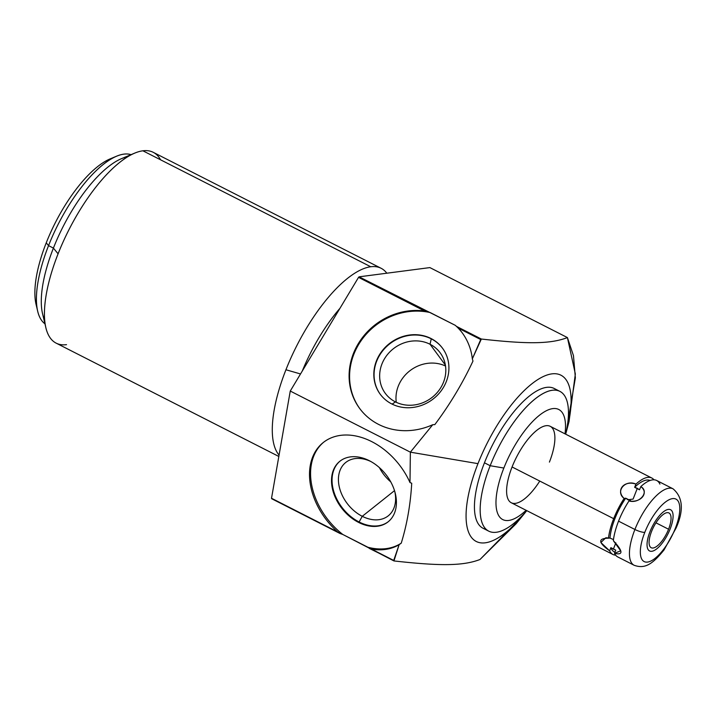 <?xml version="1.0" encoding="UTF-8"?>
<svg xmlns="http://www.w3.org/2000/svg" width="717" height="717" viewBox="0 0 717 717"><rect width="100%" height="100%" fill="white"/><g stroke="black" fill="none" stroke-linecap="round" stroke-linejoin="round"><path stroke-width="1.08" d="M516.106 523.751L480.005 559.493C463.119 566 440.059 566.107 393.938 560.936L399.127 544.669L401.251 543.154C407.014 524.342 410.509 504.365 411.719 483.24L409.99 482.55L410.366 452.167L477.97 463.648A93.291 34.891 -63 0 1 547.053 375.018A93.291 34.891 -63 0 1 565.659 434.17A78.422 29.325 117 0 0 559.887 391.374A78.422 29.325 117 0 0 490.177 465.718L503.854 468.04A61.761 23.096 117 0 1 545.171 411.37A61.761 23.096 117 0 1 565.014 433.848A61.761 23.096 117 0 0 545.171 411.37A61.761 23.096 117 0 0 503.854 468.04A61.761 23.096 117 0 0 498.405 515.075A61.761 23.096 117 0 0 526.108 510.298A61.761 23.096 117 0 1 498.405 515.075A61.761 23.096 117 0 1 503.854 468.04L490.177 465.718A78.422 29.325 -63 0 1 546.345 391.939A78.422 29.325 -63 0 1 565.659 434.179A93.291 34.891 117 0 0 566.735 430.281A93.291 34.891 117 0 0 545.978 375.403A93.291 34.891 117 0 0 477.97 463.648L410.366 452.167L432.772 424.697L434.816 424.616C449.801 404.603 462.519 383.425 472.969 361.09L472.333 358.841L481.349 339.033C528.044 344.25 550.495 344.043 567.416 337.582L575.339 373.987L569.047 421.444M539.776 481.062A42.895 16.043 -63 0 1 511.293 502.76A42.895 16.043 -63 0 1 512.072 466.973A42.895 16.043 -63 0 1 546.049 425.701A42.895 16.043 -63 0 1 549.419 462.098M488.761 531.163A78.422 29.325 117 0 0 526.753 510.629A78.422 29.325 -63 0 1 484.97 528.053A78.422 29.325 -63 0 1 490.177 465.718A78.422 29.325 117 0 0 488.761 531.163L483.025 528.25A78.422 29.325 -63 0 1 484.45 462.806L490.177 465.718L484.45 462.806A78.422 29.325 -63 0 1 554.16 388.453L559.887 391.374M477.97 463.648A93.291 34.891 117 0 0 472.413 538.539A93.291 34.891 117 0 0 524.235 513.784A93.291 34.891 117 0 0 526.753 510.638A93.291 34.891 -63 0 1 473.032 539.166A93.291 34.891 -63 0 1 477.97 463.648M566.475 430.451L575.366 377.85L573.457 355.623L567.416 337.582L429.877 267.593L567.416 337.582C550.495 344.043 528.044 344.25 481.349 339.033L456.702 326.495L481.349 339.033L480.722 339.544L458.396 328.189L455.322 325.348L359.092 276.825L429.877 267.593L359.092 276.825A147.048 54.994 117 0 0 358.536 277.371A147.048 54.994 -63 0 1 359.092 276.825L427.44 311.599L424.616 310.999L358.536 277.371L290.26 391.052L271.519 498.27L337.608 531.897A63.723 45.691 -128.5 0 1 325.168 441.125A63.723 45.691 -128.5 0 1 409.99 482.55A63.723 45.691 -128.5 0 0 323.215 442.559A63.723 45.691 -128.5 0 0 337.608 531.897L271.519 498.27A147.048 54.994 117 0 0 271.68 498.727L340.028 533.502L271.68 498.727A147.048 54.994 -63 0 1 271.519 498.27L290.26 391.052L410.366 452.167L409.99 482.55L411.719 483.24C410.509 504.365 407.014 524.342 401.251 543.154A63.723 45.691 51.5 0 1 367.911 547.25L342.798 534.47A63.723 45.691 51.5 0 1 323.752 442.138A63.723 45.691 51.5 0 0 342.798 534.47L393.938 560.936C440.059 566.107 463.119 566 480.005 559.493L520.533 518.167M369.363 460.717A38.718 27.766 -128.5 0 0 331.962 475.272A38.718 27.766 -128.5 0 0 358.581 522.406A38.718 27.766 -128.5 0 0 395.972 507.851A38.718 27.766 -128.5 0 0 369.363 460.717A38.718 27.766 -128.5 0 0 339.849 461.264A38.718 27.766 -128.5 0 0 333.315 492.14A38.718 27.766 -128.5 0 0 358.581 522.406L359.109 521.985A38.718 27.766 51.5 0 1 333.916 491.925A38.718 27.766 51.5 0 1 340.118 461.058A38.718 27.766 -128.5 0 0 333.916 491.925A38.718 27.766 -128.5 0 0 359.109 521.985L358.581 522.406A38.718 27.766 -128.5 0 0 388.085 521.859A38.718 27.766 -128.5 0 0 394.619 490.993A38.718 27.766 -128.5 0 0 369.363 460.717M340.028 533.502L342.798 534.47L337.608 531.897L340.028 533.502M369.291 548.397L371.388 549.088A63.723 45.691 -128.5 0 0 399.127 544.669L401.251 543.154A63.723 45.691 51.5 0 1 367.911 547.25L393.705 560.443L369.291 548.397M393.705 560.443L371.388 549.088A63.723 45.691 -128.5 0 0 399.127 544.669L393.705 560.443M302.242 371.11A95.092 35.563 -63 0 1 339.939 308.328A95.092 35.563 117 0 0 302.242 371.11M279.065 455.125A107.048 40.035 -63 0 1 285.94 369.757L300.522 373.96L285.94 369.757A107.048 40.035 117 0 0 279.065 455.125M278.832 456.46L56.15 343.138A107.048 40.035 -63 0 1 58.086 253.809A107.048 40.035 -63 0 1 142.88 150.803L370.734 266.751L142.88 150.803A107.048 40.035 -63 0 1 153.25 152.327L381.094 268.275A107.048 40.035 117 0 0 370.734 266.751A107.048 40.035 117 0 0 285.94 369.757A107.048 40.035 -63 0 1 370.734 266.751A107.048 40.035 -63 0 1 386.813 273.204A107.048 40.035 117 0 0 381.094 268.275M45.879 327.723L42.563 313.75A95.092 35.563 -63 0 1 53.408 248.1L58.086 253.809A107.048 40.035 117 0 0 45.879 327.723A107.048 40.035 117 0 0 66.52 344.662M160.581 159.81A107.048 40.035 117 0 0 142.88 150.803A107.048 40.035 117 0 0 134.733 153.106A107.048 40.035 117 0 0 58.086 253.809L53.408 248.1A95.092 35.563 -63 0 1 121.496 158.645L134.733 153.106M127.662 156.772A95.092 35.563 117 0 0 53.408 248.1L48.55 245.626A95.092 35.563 -63 0 1 131.05 154.648A95.092 35.563 117 0 0 116.629 156.172A95.092 35.563 117 0 0 48.55 245.626L46.246 242.821A89.204 33.358 -63 0 1 110.122 158.896A89.204 33.358 -63 0 1 113.259 157.776A89.204 33.358 117 0 0 46.246 242.821A89.204 33.358 117 0 0 37.006 307.611M37.705 311.277L36.074 304.411A89.204 33.358 -63 0 1 46.246 242.821L48.55 245.626A95.092 35.563 117 0 0 37.705 311.277A95.092 35.563 117 0 0 44.956 323.824A95.092 35.563 -63 0 1 48.55 245.626L53.408 248.1A95.092 35.563 117 0 0 44.678 319.845M430.209 312.567L455.322 325.348A63.723 58.077 143.6 0 1 462.447 333.118A63.723 58.077 143.6 0 0 455.322 325.348L458.396 328.189L480.722 339.544L472.333 358.841A63.723 58.077 -36.4 0 0 462.205 332.796A63.723 58.077 -36.4 0 0 458.396 328.189A63.723 58.077 -36.4 0 1 472.333 358.841L472.969 361.09C462.519 383.425 449.801 404.603 434.816 424.616L432.772 424.697L410.366 452.167L290.26 391.052L358.536 277.371L424.616 310.999A63.723 58.077 -36.4 0 0 359.961 341.041A63.723 58.077 -36.4 0 0 359.584 408.349A63.723 58.077 -36.4 0 0 432.772 424.697A63.723 58.077 -36.4 0 1 349.242 379.992A63.723 58.077 -36.4 0 1 424.616 310.999L430.209 312.567A63.723 58.077 143.6 0 0 362.112 339.293A63.723 58.077 143.6 0 0 359.826 408.672A63.723 58.077 143.6 0 1 362.112 339.293A63.723 58.077 143.6 0 1 430.209 312.567M431.016 338.514A38.718 35.294 -36.4 0 0 379.365 354.933A38.718 35.294 -36.4 0 0 391.733 403.922A38.718 35.294 -36.4 0 0 443.375 387.512A38.718 35.294 -36.4 0 0 431.016 338.514A38.718 35.294 -36.4 0 0 384.285 348.345A38.718 35.294 -36.4 0 0 380.189 394.18A38.718 35.294 -36.4 0 0 391.733 403.922A38.718 35.294 -36.4 0 0 438.463 394.099A38.718 35.294 -36.4 0 0 442.55 348.265A38.718 35.294 -36.4 0 0 431.016 338.514L431.016 338.514M380.315 394.341A38.718 35.294 143.6 0 1 384.599 348.587A38.718 35.294 143.6 0 1 431.258 338.836A38.718 35.294 143.6 0 1 442.676 348.426A38.718 35.294 -36.4 0 0 431.258 338.836L430.039 344.259A34.111 31.091 143.6 0 1 440.928 387.422A34.111 31.091 143.6 0 1 395.434 401.887L392.145 404.128L395.434 401.887A34.111 31.091 143.6 0 1 384.536 358.724A34.111 31.091 143.6 0 1 430.039 344.259L431.258 338.836A38.718 35.294 -36.4 0 0 384.599 348.587A38.718 35.294 -36.4 0 0 380.315 394.341M445.391 365.105L430.039 344.259A34.111 31.091 -36.4 0 0 388.874 352.916A34.111 31.091 -36.4 0 0 385.262 393.301A34.111 31.091 -36.4 0 0 395.434 401.887A34.111 31.091 -36.4 0 0 436.599 393.23A34.111 31.091 -36.4 0 0 440.202 352.845A34.111 31.091 -36.4 0 0 430.039 344.259L445.391 365.105M396.268 402.291A34.111 31.091 143.6 0 1 410.626 370.205A34.111 31.091 143.6 0 1 445.526 366.028A34.111 31.091 -36.4 0 0 410.626 370.205A34.111 31.091 -36.4 0 0 396.268 402.291M388.354 521.644A38.718 27.766 51.5 0 1 359.109 521.985A38.718 27.766 -128.5 0 0 388.354 521.644M394.798 491.602A34.111 24.459 51.5 0 1 362.264 516.312L359.109 521.985L362.264 516.312A34.111 24.459 51.5 0 1 338.747 475.237A34.111 24.459 51.5 0 1 370.841 461.506A34.111 24.459 -128.5 0 0 345.773 462.447A34.111 24.459 -128.5 0 0 340.01 489.639A34.111 24.459 -128.5 0 0 362.264 516.312L394.511 490.643L362.264 516.312A34.111 24.459 -128.5 0 0 388.264 515.828A34.111 24.459 -128.5 0 0 394.798 491.602M390.747 481.869A34.111 24.459 51.5 0 1 379.418 467.636A34.111 24.459 -128.5 0 0 390.747 481.869M556.813 390.335A78.422 29.325 117 0 0 484.45 462.806A78.422 29.325 117 0 0 486.108 529.28M612.901 554.465L511.293 502.76A42.895 16.043 -63 0 1 512.072 466.973L613.68 518.678A42.895 16.043 117 0 0 608.482 538.207C597.781 538.315 598.175 542.536 609.656 550.853A42.895 16.043 117 0 0 612.901 554.465A42.895 16.043 117 0 0 615.616 555.146A42.895 16.043 -63 0 1 609.656 550.853L610.875 547.663A39.946 14.94 117 0 0 614.971 552.153M614.944 552.207L614.236 551.848A39.946 14.94 -63 0 1 610.875 547.663L615.742 550.136L614.523 553.327L620.716 550.808L613.349 540.681A42.895 16.043 -63 0 1 618.547 521.151A42.895 16.043 -63 0 1 629.006 500.932C639.582 504.105 649.826 491.656 640.801 486.592L639.51 489.792L640.801 486.592A42.895 16.043 -63 0 1 656.673 480.489L673.039 488.815A42.895 16.043 117 0 0 634.912 529.478A42.895 16.043 -63 0 1 673.039 488.815C682.916 497.213 683.955 510.253 676.14 527.927A7.842 1.801 -158.5 0 1 675.324 528.357A7.842 1.801 21.5 0 0 676.14 527.927L664.076 549.867C651.923 565.032 644.484 568.948 634.133 565.274L617.767 556.939A42.895 16.043 -63 0 1 614.523 553.327C623.44 555.388 623.046 551.176 613.349 540.681A42.895 16.043 -63 0 1 618.547 521.151L634.912 529.478A42.895 16.043 117 0 0 634.133 565.274A42.895 16.043 -63 0 1 634.912 529.478L618.547 521.151A42.895 16.043 -63 0 1 629.006 500.932L630.566 500.654L629.006 500.932C640.729 503.217 649.315 492.785 640.801 486.592A42.895 16.043 -63 0 1 659.918 484.1M614.523 553.327L615.742 550.136L613.385 549.105L615.849 542.85L613.385 549.105L610.875 547.663L609.656 550.853L600.864 542.518L605.865 537.741L609.988 538.082L613.483 539.587L609.988 538.082A39.946 14.94 -63 0 1 625.708 498.181L627.904 499.767L633.084 499.095L637.332 488.313L639.51 489.792L634.644 487.318A39.946 14.94 -63 0 1 650.113 480.471A39.946 14.94 117 0 0 634.644 487.318L635.943 484.118C624.041 479.933 615.464 490.356 624.14 498.458L625.708 498.181A39.946 14.94 117 0 0 609.988 538.082L608.482 538.207A42.895 16.043 -63 0 1 613.68 518.678A42.895 16.043 -63 0 1 624.14 498.458A42.895 16.043 117 0 0 613.68 518.678L512.072 466.973A42.895 16.043 -63 0 1 550.199 426.31L651.807 478.015A42.895 16.043 117 0 0 635.943 484.118A42.895 16.043 -63 0 1 653.958 479.807A42.895 16.043 117 0 0 651.807 478.015M627.904 499.767L630.566 500.654L625.708 498.181L624.14 498.458C614.953 491.566 625.197 479.126 635.943 484.118L634.644 487.318L637.332 488.313L633.084 499.095L627.904 499.767M675.324 528.357A35.043 13.103 117 0 0 672.573 498.611A35.043 13.103 117 0 0 644.807 532.328A7.842 1.801 -158.5 0 1 634.912 529.478A7.842 1.801 21.5 0 0 644.807 532.328A35.043 13.103 117 0 0 647.568 562.074A35.043 13.103 117 0 0 675.324 528.357A35.043 13.103 -63 0 1 647.568 562.074A35.043 13.103 -63 0 1 644.807 532.328A35.043 13.103 -63 0 1 672.573 498.611A35.043 13.103 -63 0 1 675.324 528.357M668.567 529.236A19.511 7.295 117 0 0 667.025 512.673A19.511 7.295 117 0 0 651.574 531.449A19.511 7.295 117 0 0 653.106 548.012A19.511 7.295 117 0 0 668.567 529.236A19.511 7.295 117 0 0 668.916 512.951A19.511 7.295 117 0 0 651.574 531.449A19.511 7.295 117 0 0 651.224 547.734A19.511 7.295 117 0 0 668.567 529.236L655.965 522.827L668.567 529.236M670.144 529.029A23.132 8.649 117 0 0 670.556 509.724A23.132 8.649 117 0 0 649.996 531.656A23.132 8.649 117 0 0 649.575 550.961A23.132 8.649 117 0 0 670.144 529.029M569.101 421.273L566.735 430.281M524.235 513.784L516.007 523.876M110.122 158.896L116.629 156.172"/></g></svg>

